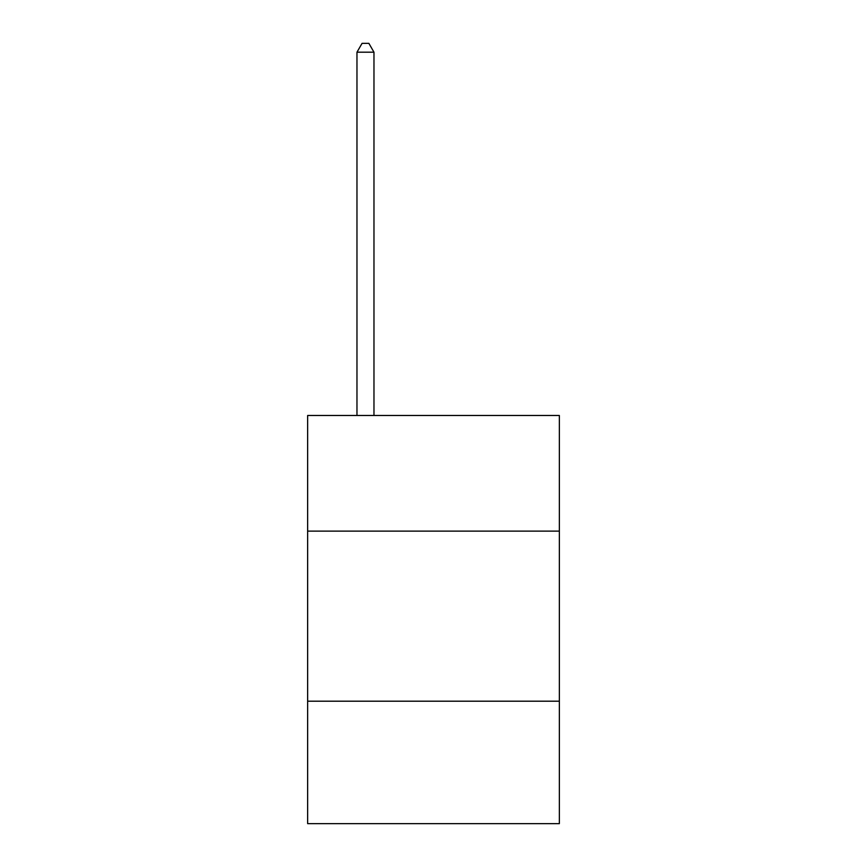<?xml version="1.0" encoding="UTF-8"?>
<svg xmlns="http://www.w3.org/2000/svg" width="867" height="867" viewBox="0 0 867 867"><rect width="100%" height="100%" fill="white"/><g stroke="black" fill="none" stroke-linecap="round" stroke-linejoin="round"><path stroke-width="1.3" d="M559.356 531.124L559.356 415.477L307.644 415.477L307.644 531.124L559.356 531.124L559.356 823.65L307.644 823.65L307.644 531.124M559.356 701.197L307.644 701.197M373.97 415.477L373.97 52.193L356.966 52.193L356.966 415.477M356.966 52.193L362.07 43.35L368.876 43.35L373.97 52.193"/></g></svg>
